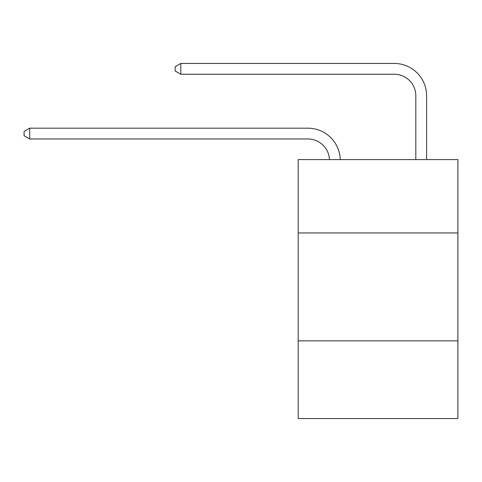 <?xml version="1.0" encoding="UTF-8"?>
<svg xmlns="http://www.w3.org/2000/svg" width="482" height="482" viewBox="0 0 482 482"><rect width="100%" height="100%" fill="white"/><g stroke="black" fill="none" stroke-linecap="round" stroke-linejoin="round"><path stroke-width="0.72" d="M457.9 232.951L457.9 159.572L298.195 159.572L298.195 232.951L457.9 232.951L457.9 418.557L298.195 418.557L298.195 232.951M457.9 340.858L298.195 340.858M307.902 138.979A21.582 21.582 178.8 0 1 329.465 159.572A21.582 21.582 0 0 0 307.902 138.979L29.709 138.979L24.1 135.743L24.1 131.429L29.709 128.188L307.902 128.188A32.372 32.372 -1.2 0 1 340.262 159.572M415.815 159.572L415.815 95.816A21.582 21.582 0 0 0 394.234 74.234L180.786 74.234L175.177 70.999L175.177 66.679L180.786 63.443L394.234 63.443A32.372 32.372 0 0 1 426.606 95.816L426.606 159.572M415.815 95.816A21.582 21.582 0 0 0 394.234 74.234A21.582 21.582 0 0 1 415.815 95.816A21.582 21.582 0 0 0 394.234 74.234A21.582 21.582 0 0 1 415.815 95.816A21.582 21.582 0 0 0 394.234 74.234A21.582 21.582 0 0 1 415.815 95.816A21.582 21.582 0 0 0 394.234 74.234A21.582 21.582 0 0 1 415.815 95.816A21.582 21.582 0 0 0 394.234 74.234A21.582 21.582 0 0 1 415.815 95.816A21.582 21.582 0 0 0 394.234 74.234A21.582 21.582 0 0 1 415.815 95.816A21.582 21.582 0 0 0 394.234 74.234A21.582 21.582 0 0 1 415.815 95.816A21.582 21.582 0 0 0 394.234 74.234A21.582 21.582 0 0 1 415.815 95.816A21.582 21.582 0 0 0 394.234 74.234A21.582 21.582 0 0 1 415.815 95.816M180.786 63.443L394.234 63.443L180.786 63.443L394.234 63.443L180.786 63.443L394.234 63.443L180.786 63.443L394.234 63.443L180.786 63.443L394.234 63.443L180.786 63.443L394.234 63.443L180.786 63.443L394.234 63.443L180.786 63.443L394.234 63.443L180.786 63.443L394.234 63.443L180.786 63.443L180.786 74.234M29.709 128.188L29.709 138.979"/></g></svg>
